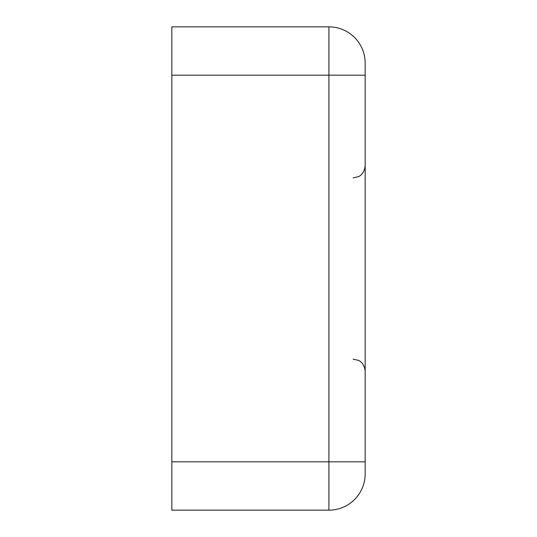 <?xml version="1.0" encoding="UTF-8"?>
<svg xmlns="http://www.w3.org/2000/svg" width="537" height="537" viewBox="0 0 537 537"><rect width="100%" height="100%" fill="white"/><g stroke="black" fill="none" stroke-linecap="round" stroke-linejoin="round"><path stroke-width="0.81" d="M171.84 75.18L171.84 26.85L328.913 26.85A36.248 36.248 0 0 1 365.16 63.098L365.16 473.903A36.248 36.248 0 0 1 328.913 510.15L171.84 510.15L171.84 461.82L328.913 461.82L328.913 75.18L171.84 75.18L171.84 461.82M365.16 75.18L328.913 75.18L328.913 26.85A36.248 36.248 0 0 1 365.16 63.098M365.16 473.903A36.248 36.248 0 0 1 328.913 510.15L328.913 461.82L365.16 461.82M353.077 359.119L358.394 360.354C358.239 360.099 364.395 362.65 365.16 371.201C364.395 362.65 358.239 360.099 358.394 360.354L353.077 359.119M353.077 177.881L358.394 176.646C358.239 176.901 364.395 174.35 365.16 165.799"/></g></svg>
